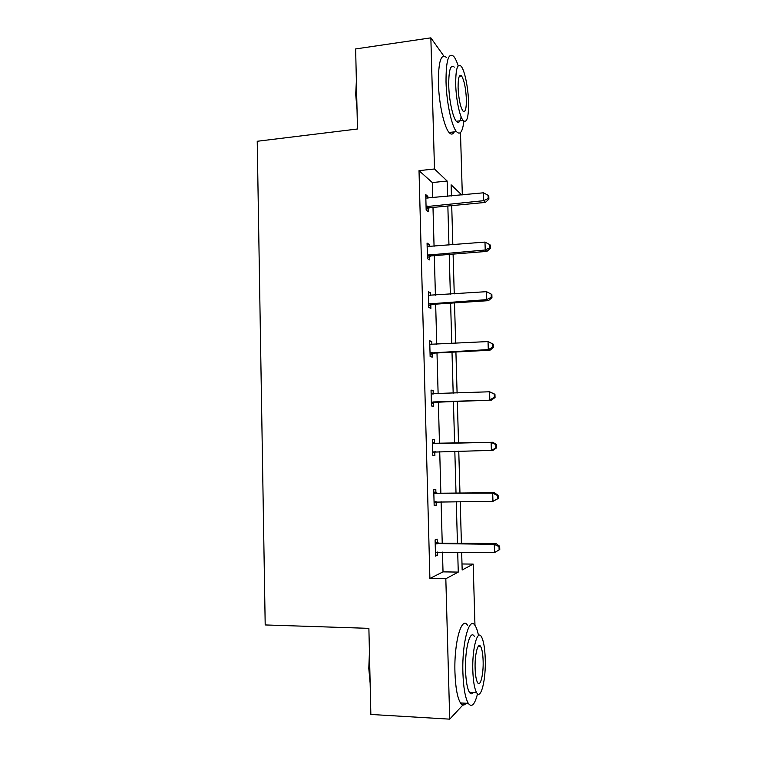 <?xml version="1.0" encoding="UTF-8"?>
<svg xmlns="http://www.w3.org/2000/svg" width="757" height="757" viewBox="0 0 757 757"><rect width="100%" height="100%" fill="white"/><g stroke="black" fill="none" stroke-linecap="round" stroke-linejoin="round"><path stroke-width="1.14" d="M460.483 132.57L462.319 194.89M461.997 563.974L473.172 564.107L474.97 625.424M464.59 703.168L449.715 719.15L445.826 578.745L458.269 572.093L457.701 552.241M432.73 197.814L432.313 182.56L419.018 170.647L434.49 168.981L430.856 37.85L355.639 48.94L357.474 128.993L257.229 141.266L265.196 624.941L368.886 628.348L370.854 714.457L449.715 719.15M430.856 37.85L443.782 55.98M435.9 492.826L435.805 489.268L433.742 489.665L434.168 505.733L436.24 505.212L436.146 501.702M431.055 390.517L433.118 390.432L431.045 390.101L431.471 405.97L433.543 406.187L433.449 402.658M433.118 390.432L433.212 393.952M428.415 292.95L430.459 292.808L428.377 291.757L428.803 307.437L430.884 308.373L430.79 304.882M430.459 292.808L430.534 295.533M425.803 196.565L427.837 196.366L425.746 194.625L426.163 210.105L428.254 211.742L428.159 208.298M427.837 196.366L427.885 198.287M428.112 206.462L428.14 207.711M419.018 170.647L429.9 578.48L443.025 571.866L442.476 552.108M442.23 543.185L441.094 501.673M440.858 493.204L439.713 451.55M439.486 443.536L438.35 402.071M438.123 393.791L436.997 352.961M436.761 344.34L435.654 304.153M435.407 295.202L434.319 255.648M434.064 246.356L432.995 207.427M427.099 244.615L429.143 244.435L427.062 243.044L427.478 258.629L429.56 259.906L429.465 256.443M429.143 244.435L429.21 246.763M429.73 341.587L431.783 341.473L429.702 340.782L430.137 356.556L432.209 357.134L432.115 353.623M431.783 341.473L431.868 344.605M432.389 439.751L434.452 439.694L432.389 439.732L432.815 455.705L434.887 455.553L434.792 451.995M434.452 439.694L434.556 443.242M437.262 542.731L437.158 539.135L435.095 539.911L435.54 556.083L437.603 555.193L437.518 552.061M429.9 578.48L445.826 578.745M461.666 552.279L462.167 570.002L473.172 564.107M461.751 194.946L451.115 184.822L451.437 195.968M451.711 205.639L452.837 244.785M453.102 254.125L454.247 293.896M454.503 302.904L455.667 343.318M455.913 351.986L457.096 393.053M457.332 401.371L458.534 443.082M458.761 451.144L459.963 493.034M460.209 501.55L461.41 543.299M447.576 196.347L447.141 181.027L434.49 168.981M457.446 543.28L456.263 501.579M456.017 493.072L454.825 451.229M454.597 443.176L453.415 401.513M453.178 393.205L452.005 352.185M451.759 343.536L450.614 303.16M450.358 294.17L449.223 254.437M448.958 245.107L447.851 206.008M432.313 182.56L447.141 181.027M443.025 571.866L458.269 572.093M432.815 455.591L434.887 455.553M434.158 505.231L436.24 505.212M435.512 555.174L437.603 555.193M427.639 206.084L429.711 207.74L485.407 202.412L483.714 200.681L426.077 206.642M488.218 198.448L488.89 199.148L488.785 196.006L488.123 195.297L488.218 198.448L483.714 200.681L483.468 192.808L425.841 198.088M429.711 207.74L426.144 209.329M485.407 202.412L488.89 199.148M488.123 195.297L483.468 192.808M357.03 109.614L355.705 94.322L356.377 80.961M356.462 84.841L356.897 103.794M458.174 65.812C456.745 61.383 455.269 58.251 453.755 56.425C448.532 52.034 445.949 60.541 446.024 81.945C446.498 102.403 451.655 126.258 456.471 131.614C460.105 135.399 462.574 131.926 463.861 121.215M446.384 57.456C441.019 53.104 438.36 61.61 438.398 82.958C438.861 103.368 444.132 127.157 449.081 132.494C451.115 134.803 452.856 134.595 454.323 131.869M461.145 116.815C460.067 122.18 458.449 123.665 456.272 121.271C452.781 117.392 449.09 100.198 448.74 85.532C448.683 70.127 450.538 64.004 454.314 67.146M468.555 102.034C468.195 87.632 464.666 70.287 461.127 66.209C457.436 63.039 455.638 69.171 455.714 84.604C456.074 99.309 459.688 116.54 463.095 120.448C466.88 123.58 468.697 117.439 468.555 102.034M458.099 87.831C458.695 98.987 460.275 106.68 462.858 110.929C465.281 112.944 466.454 108.989 466.369 99.063C465.792 88.011 464.192 80.318 461.581 75.984C459.196 73.94 458.042 77.895 458.099 87.831M456.726 121.763L456.783 121.215M370.135 683.145L368.791 668.403L369.435 652.354M369.567 658.202L370.031 678.565M478.528 635.549C477.601 631.026 476.484 627.742 475.159 625.698C469.435 615.356 461.817 642.589 462.906 672.897C463.464 687.914 465.262 698.077 468.299 703.367C471.696 707.861 474.781 704.663 477.535 693.772M467.618 625.462C461.751 615.138 453.888 642.305 454.957 672.538C455.515 687.517 457.342 697.651 460.464 702.941C462.29 705.638 464.164 705.742 466.066 703.253M473.352 692.523C472.018 694.32 470.722 694.254 469.435 692.324C467.249 688.51 465.952 681.196 465.546 670.39C464.76 648.777 470.192 628.935 474.374 636.419M485.237 658.599C484.83 647.822 483.543 640.507 481.376 636.656C477.298 629.162 472.027 649.052 472.822 670.721C473.229 681.546 474.497 688.87 476.636 692.693C481.007 700.414 486.06 679.256 485.237 658.599M475.122 668.469C475.387 675.443 476.21 680.155 477.591 682.625C480.373 687.574 483.647 674.09 483.117 660.662C482.862 653.707 482.039 648.995 480.638 646.516C477.979 641.662 474.611 654.625 475.122 668.469M470.04 693.109L470.211 692.362M428.954 254.598L431.026 255.913L486.921 251.381L485.228 250.009L427.383 255.137M489.751 247.709L490.413 248.268L490.318 245.107L489.647 244.549L489.751 247.709L485.228 250.009L484.982 242.079L427.156 246.527M431.026 255.913L427.45 257.456M486.921 251.381L490.413 248.268M489.647 244.549L484.982 242.079M430.279 303.415L432.351 304.371L488.435 300.652L486.751 299.649L428.708 303.926M491.284 297.283L491.946 297.7L491.851 294.52L491.189 294.095L491.284 297.283L486.751 299.649L486.505 291.672L428.471 295.268M432.351 304.371L428.765 305.866M488.435 300.652L491.946 297.7M491.189 294.095L486.505 291.672M431.613 352.525L433.685 353.131L489.968 350.236L488.284 349.592L430.033 353.027M492.835 347.17L488.284 349.592L488.038 341.568L493.394 344.236L492.731 343.962L492.835 347.17L493.488 347.435L493.394 344.236M429.806 344.303L488.038 341.568L492.731 343.962M433.685 353.131L430.08 354.579M429.796 344.227L430.894 344.615M489.968 350.236L493.488 347.435M432.957 401.948L491.501 400.122L431.376 402.421M494.387 397.368L489.836 399.857L489.58 391.785L494.946 394.265L494.293 394.142L494.387 397.368L495.05 397.482L494.946 394.265M431.14 393.649L489.58 391.785L494.293 394.142M435.02 402.185L431.405 403.595M431.121 393.176L433.288 393.981M491.501 400.122L495.05 397.482M496.611 447.841L496.516 444.605L495.854 444.633L495.958 447.879L496.611 447.841L493.053 450.33L432.72 452.128M495.958 447.879L491.388 450.443L491.132 442.315L492.807 442.258L436.155 443.621L432.455 442.429M432.484 443.299L491.132 442.315L495.854 444.633M435.701 451.645L432.739 452.913M496.516 444.605L492.807 442.258M498.191 498.522L498.087 495.267L497.434 495.447L497.538 498.721L498.191 498.522L492.949 501.342L434.073 502.137M497.538 498.721L492.949 501.342L492.703 493.167L494.359 492.731L437.508 493.233L433.799 491.984M433.837 493.261L492.703 493.167L497.434 495.447M436.004 501.702L434.083 502.525M498.087 495.267L494.359 492.731M499.771 549.525L499.667 546.251L499.024 546.582L499.118 549.875L499.771 549.525L494.529 552.572L435.436 552.468M499.118 549.875L494.529 552.572L494.274 544.34L495.93 543.517L438.871 543.157L435.152 541.842M435.199 543.526L494.274 544.34L499.024 546.582M499.667 546.251L495.93 543.517M426.513 206.415L428.594 208.071M427.828 254.92L429.91 256.226M429.153 303.718L431.225 304.674M430.478 352.809L432.55 353.415M431.594 393.82L432.834 394M431.821 402.213L433.893 402.459M432.938 443.479L435.01 443.413M434.092 443.678L436.155 443.621M433.165 451.929L435.237 451.806M434.291 493.441L436.354 493.015M435.455 493.668L437.508 493.233M434.527 501.948L435.502 501.711M435.654 543.725L437.716 542.92M436.817 543.961L438.871 543.157M426.825 206.273L428.907 207.938M459.319 76.287L461.581 75.984M456.272 121.271L463.095 120.448M456.471 131.614L449.081 132.494M478.206 646.431L480.638 646.516M469.435 692.324L476.636 692.693M468.299 703.367L460.464 702.941"/></g></svg>
